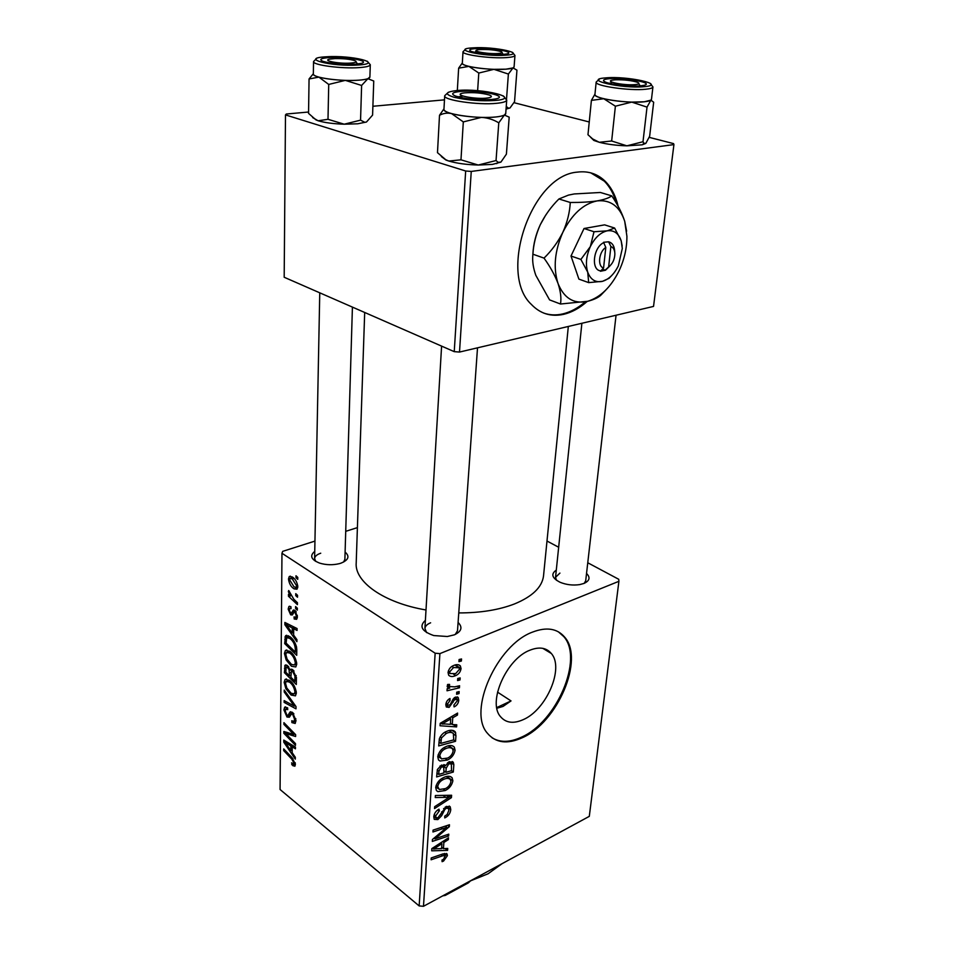 <?xml version="1.0" encoding="UTF-8"?>
<svg xmlns="http://www.w3.org/2000/svg" width="954" height="954" viewBox="0 0 954 954"><rect width="100%" height="100%" fill="white"/><g stroke="black" fill="none" stroke-linecap="round" stroke-linejoin="round"><path stroke-width="1.43" d="M618.132 206.291C615.747 196.011 611.514 187.747 605.42 181.498C597.729 173.878 588.403 170.754 577.444 172.114C531.354 175.238 497.988 273.559 531.283 304.338C540.226 313.723 550.995 317.062 563.575 314.343C571.744 312.435 579.627 308.118 587.223 301.416M543.434 312.972C549.468 315.142 555.848 315.476 562.574 313.961C570.397 312.137 577.981 308.094 585.315 301.834M497.511 692.127L511.022 700.916L503.02 706.437L496.879 708.25M523.138 719.686C513.359 723.967 505.799 722.929 500.445 716.573C487.434 702.072 506.467 658.88 529.899 650.199C539.201 646.538 546.344 647.635 551.329 653.49C564.41 668.015 546.427 709.907 523.138 719.686M532.582 632.085C496.927 644.844 467.52 711.04 487.291 733.101C495.567 742.975 507.242 744.514 522.279 737.74C557.613 722.464 584.587 659.274 564.673 637.141C557.231 628.436 546.535 626.754 532.582 632.085M492.025 737.776C500.134 742.689 509.937 742.486 521.444 737.18C556.766 721.928 583.729 658.749 563.802 636.628L558.352 631.798M345.109 552.08C349.951 556.373 348.532 560.081 340.84 563.206L339.362 563.647C332.707 565.233 326.125 565.066 319.626 563.11C311.087 559.664 309.454 555.753 314.748 551.388M320.735 553.213C316.871 554.536 314.832 556.325 314.605 558.603L315.75 561.417M586.531 573.449C590.55 577.456 589.691 580.783 583.943 583.454L579.65 584.611C572.937 585.577 566.461 584.826 560.225 582.334C551.961 578.124 550.649 574.046 556.289 570.11M559.926 573.104L555.55 577.301L556.468 580.282M458.087 622.425C462.857 627.279 461.605 631.417 454.331 634.851L447.354 636.509L433.76 635.555C421.704 631.321 418.913 626.253 425.389 620.338M430.624 622.807C427.106 624.214 425.198 626.098 424.912 628.483L426.629 632.621M543.601 575.143L543.494 576.228C541.884 587.402 532.213 596.644 514.456 603.954C498.859 609.964 480.303 612.945 458.767 612.921M297.362 608.223L297.326 610.131L295.573 608.521L295.597 606.565L297.362 608.223M297.529 595.308L297.505 597.228L295.74 595.618L295.764 593.65L297.529 595.308M296.754 664.056L295.812 666.953L291.459 666.262L286.176 659.977L284.423 653.454L285.377 650.497L289.825 651.26C293.653 654.015 295.967 658.272 296.754 664.056M296.932 639.645L296.897 641.672L284.852 624.727L284.876 622.449L297.076 628.555L297.052 630.451L293.701 628.698L293.629 635.078L296.932 639.645M296.408 677.519L296.312 684.495L284.411 672.665L285.115 665.176L287.392 665.558L290.278 670.113L290.696 669.434L292.723 669.72L296.408 677.519M296.014 706.568L295.99 708.834L284.137 702.382L284.149 700.606L294.297 706.115L284.232 692.008L284.244 690.088L296.014 706.568M292.771 765.657L291.578 762.83L293.76 764.059L294.023 763.188L291.852 759.181L283.684 750.619L283.696 748.902L292.162 757.75L295.382 764.392L294.893 766.193L292.771 765.657L295.382 764.536M295.513 743.631L295.49 745.372L283.851 733.292L283.863 731.479L293.832 734.52L283.922 724.408L283.946 722.655L295.633 734.663L295.609 736.5L285.628 733.471L295.513 743.631M435.155 653.216L281.967 553.272L280.071 789.507L419.152 905.918L435.155 653.216L439.913 653.609L423.481 906.3L419.152 905.918M295.323 757.261L295.299 759.122L283.767 742.164L283.779 740.077L295.466 747.089L295.442 748.818L292.234 746.827L292.162 752.682L295.323 757.261M295.978 720.485L295.191 723.454L291.912 722.607L291.781 720.747L293.999 721.451L294.595 719.304L292.651 714.331L291.316 714.2L289.36 717.217L286.963 717.003L283.91 709.895L284.65 707.236L287.607 707.785L287.714 709.633L285.783 709.216L285.27 711.004L286.915 715.202L287.965 715.357L290.099 711.97L292.568 712.483L295.978 720.485M296.36 693.057L295.454 695.848L291.113 695.061L285.902 688.752L284.161 682.313L285.067 679.475L289.503 680.309C293.295 683.124 295.585 687.369 296.36 693.057M294.309 619.027L294.011 616.916L295.835 617.262L296.289 615.759L294.941 612.313L294.011 612.277L292.341 614.96L290.66 614.829L288.168 609.117L288.919 606.494L290.922 606.672L291.053 608.676L289.706 608.533L289.277 609.976L290.481 612.802L291.435 613.017L293.224 610.178L294.858 610.345L297.409 616.63L296.646 619.313L294.309 619.027L297.278 617.977M296.789 650.056L296.718 655.315L284.674 643.604L285.604 635.698L289.706 636.533C292.806 638.631 295.072 642.114 296.539 646.979L296.789 650.056M297.815 586.722L297.016 589.202L294.142 588.892C291.006 586.96 289.122 583.645 288.49 578.947L289.265 576.538L292.294 576.943C295.323 578.851 297.159 582.107 297.815 586.722L296.229 587.259L296.682 585.947L292.27 578.875L290.052 578.494L289.611 579.782L294.035 586.877L296.229 587.259M297.433 602.701L297.409 604.633L288.466 596.262L288.49 594.33L290.326 596.071L288.358 591.599L288.692 590.526L293.844 599.267L297.433 602.701M297.779 577.408L297.755 579.352L295.967 577.754L295.99 575.763L297.779 577.408M357.404 527.622L345.73 531.33M314.951 541.097L282.706 551.34L281.967 553.272M423.481 906.3L589.298 816.362L618.907 581.308L618.741 579.293L587.759 562.765M558.662 547.25L546.988 541.025M459.172 691.59L459.017 693.606L456.596 694.238L456.739 692.175L459.172 691.59M460.162 677.924L460.019 679.952L457.586 680.572L457.729 678.485L460.162 677.924M455.094 750.297C454.08 754.888 451.492 758.144 447.343 760.064L439.985 761.018L438.482 759.849L437.767 756.677C438.828 751.883 441.511 748.556 445.828 746.696C449.453 744.991 452.268 745.11 454.295 747.077L455.094 750.297L448.654 745.718M456.751 724.778L456.596 726.912L440.044 725.755L440.211 723.311L457.598 713.079L457.455 715.071L452.756 717.766L452.268 724.539L456.751 724.778M453.842 764.703L453.305 772.036L436.634 776.938L437.397 769.508L441.44 765.144L445.411 765.752L448.988 761.852L453.281 762.27L453.842 764.703L449.561 761.614M451.612 795.254L451.433 797.639L434.523 808.575L434.642 806.69L449.167 797.305L435.251 797.544L435.394 795.505L451.612 795.254M443.562 861.057L442.096 861.677L442 859.995L443.419 859.423L445.327 855.655L442.608 855.798L431.101 859.781L431.22 857.956L443.145 853.842L447.068 853.985L447.402 855.678L443.562 861.057L442.155 859.936M448.774 834.154L448.642 835.978L432.329 841.404L432.448 839.484L446.877 827.333L432.949 831.983L433.08 830.111L449.453 824.757L449.322 826.677L434.964 838.828L448.774 834.154M618.907 581.308L439.913 653.609M447.736 848.44L447.593 850.384L431.697 850.825L431.84 848.607L448.511 837.779L448.38 839.592L443.872 842.465L443.431 848.619L447.736 848.44M450.765 809.648C450.312 813.452 448.308 816.207 444.767 817.924L444.707 816.183L447.176 814.489L448.845 810.483L448.475 808.479L446.329 808.241L444.838 809.433L441.666 815.67L437.874 819.581L434.249 819.379L433.76 816.791C434.165 813.464 435.906 810.912 438.983 809.159L439.389 810.769L435.716 815.885L436.026 817.614L437.898 817.781L446.305 806.464L450.216 806.81L450.765 809.648L446.448 806.392M452.876 780.825C451.862 785.321 449.31 788.564 445.196 790.532L437.91 791.641L436.395 790.472L435.716 787.455C436.753 782.757 439.412 779.442 443.693 777.522C447.319 775.745 450.121 775.829 452.124 777.76L452.876 780.825L446.866 776.425M454.187 706.878L453.877 705.078L457.204 700.844L456.906 699.27L454.354 699.926L449.143 707.379L446.305 706.997L445.84 704.732C446.102 701.882 447.486 699.795 449.99 698.483L450.073 700.403L447.414 704.135L447.641 705.244L450.038 704.851L453.126 699.079L455.475 697.088L458.23 697.541L458.755 700.26C458.421 703.348 456.894 705.555 454.187 706.878L453.937 706.711M455.952 735.761L455.547 741.306L438.697 745.933L439.4 738.694C440.963 735.069 443.324 732.648 446.508 731.432C450.193 729.727 453.09 729.834 455.225 731.778L455.952 735.761L453.71 734.198M461.056 668.623C460.436 672.021 458.647 674.347 455.69 675.599C452.792 676.935 450.467 676.827 448.69 675.277L448.046 672.487C448.75 668.992 450.634 666.643 453.71 665.463C456.489 664.222 458.707 664.366 460.353 665.892L461.056 668.623L455.344 664.902M459.589 685.747L459.446 687.798L447.021 690.779L447.164 688.716L449.751 688.12L447.414 687.059L447.676 684.435L449.608 684.412L449.382 686.51L454.653 686.856L459.589 685.747M461.545 658.964L461.39 661.027L458.946 661.623L459.101 659.512L461.545 658.964M465.671 171.004L285.484 114.897L284.185 277.256L454.235 351.644L465.671 171.004L471.252 171.434L459.506 352.062L454.235 351.644M444.469 99.848L372.883 106.264M308.571 112.023L286.319 114.015L285.484 114.897M459.506 352.062L653.538 306.413L673.929 144.603L673.572 143.613L649.209 137.364M589.238 121.981L514.039 102.698M673.929 144.603L471.252 171.434M426.009 609.976C383.77 602.845 354.351 581.785 356.212 562.8L364.69 312.471M584.17 583.359L585.696 580.819L616.057 315.237M455.273 634.446L457.503 630.773L477.513 347.828M343.619 562.037L344.883 559.282M616.427 203.309C613.923 194.222 609.904 186.853 604.371 181.2L590.776 172.853M447.009 834.726L448.642 835.978M445.291 826.116L446.877 827.333M440.891 827.559L442.584 828.859M447.605 825.365L449.322 826.677M438.482 834.273L439.579 835.12M434.046 838.113L434.964 838.828M445.244 848.547L447.593 850.384M447.164 838.649L448.38 839.592M442.704 841.559L443.872 842.465M441.678 847.247L443.431 848.619M436.86 848.738L441.583 848.619L441.929 843.706L433.569 849.036L436.86 848.738M432.496 848.189L433.569 849.036M440.772 842.799L441.929 843.706M444.576 853.448L447.402 855.678M445.005 807.239L446.329 808.241M443.598 808.503L444.838 809.433M440.319 814.644L441.666 815.67M433.796 816.445L437.874 819.581M438.017 809.719L439.389 810.769M437.695 809.946L439.007 810.936M434.165 814.692L435.716 815.885M448.308 795.302L451.433 797.639M446.52 795.338L449.167 797.305M443.61 789.352L445.196 790.532M436.431 790.532L437.91 791.641M439.317 789.518L445.411 788.6C448.344 787.205 450.193 784.88 450.932 781.624L450.395 779.537C448.69 778.047 446.353 778.035 443.371 779.513C440.354 780.885 438.458 783.234 437.695 786.561L439.317 789.518M436.133 785.404L437.695 786.561M441.952 778.464L443.371 779.513M451.457 770.701L453.305 772.036M443.813 764.595L445.411 765.752M438.733 774.421L443.956 772.895L443.682 766.992L441.38 767.04L438.947 771.13L438.733 774.421L436.884 773.074M437.278 769.914L438.947 771.13M439.973 766.014L441.38 767.04M441.273 765.227L443.682 766.992M445.9 772.323L451.516 770.677L451.385 763.987L448.797 763.796L446.186 768.268L445.9 772.323L444.087 770.999M441.726 765.025L446.186 768.268M447.462 762.818L448.797 763.796M454.021 698.054L455.475 699.032M453.126 699.091L454.354 699.926M445.828 705.125L449.143 707.379M448.547 699.365L450.073 700.403M446.078 703.229L447.414 704.135M454.688 697.517L458.755 700.26M453.245 724.587L456.596 726.912M455.952 714.045L457.455 715.071M451.314 716.776L452.756 717.766M450.419 723.251L452.268 724.539M445.435 723.979L450.348 724.348L450.729 718.934L442.012 723.967L445.435 723.979M440.676 723.037L442.012 723.967M449.31 717.957L450.729 718.934M453.567 739.91L455.547 741.306M451.957 730.275L455.762 732.922M440.82 743.393L453.734 739.875L453.365 733.519C451.6 732.04 449.239 732.016 446.269 733.459L441.475 737.931L440.82 743.393L438.959 742.069M440.128 736.965L441.475 737.931M444.719 732.374L446.269 733.459M445.661 758.847L447.343 760.064M438.649 760.064L439.985 761.018M441.404 758.883L447.557 758.096C450.526 756.725 452.387 754.387 453.138 751.072L452.554 748.866C450.825 747.352 448.475 747.304 445.506 748.735C442.465 750.059 440.545 752.432 439.77 755.818L441.404 758.883M438.16 754.662L439.77 755.818M444.015 747.662L445.506 748.735M453.639 674.251L455.69 675.599M449.644 671.914L450.085 673.536L455.642 673.631L459.482 669.267L459.053 667.764L453.555 667.526L449.644 671.914L448.32 671.032M451.874 666.417L453.555 667.526M457.777 678.485L460.019 679.952M457.181 686.284L459.446 687.798M447.14 686.367L449.751 688.12M447.605 684.59L449.131 685.616M456.847 692.151L459.017 693.606M459.101 659.548L461.39 661.027M286.51 732.195L283.851 733.292M295.013 734.031L293.832 734.52M292.019 730.955L290.755 731.468M285.163 723.907L283.922 724.408M291.411 733.566L288.812 734.652M287.846 732.553L285.628 733.471M285.83 741.306L283.767 742.164M293.88 746.135L292.234 746.827M287.392 745.623L290.815 750.655L290.863 745.98L285.031 742.367L287.392 745.623M292.198 750.071L290.815 750.655M286.546 741.735L285.031 742.367M292.484 745.301L290.863 745.98M293.021 764.094L291.709 764.655M295.18 762.687L294.023 763.188M284.876 750.118L283.684 750.619M295.967 720.95L291.912 722.607M295.871 718.779L294.595 719.304M293.88 713.842L292.651 714.331M293.415 713.27L291.614 713.986M290.41 715.607L286.963 717.003M287.643 708.393L283.91 709.895M293.331 713.187L287.965 715.357M286.057 701.619L284.137 702.382M295.382 705.686L294.297 706.115M285.306 691.578L284.232 692.008M293.212 694.238L291.113 695.061M286.975 688.335L285.902 688.752M286.057 681.585L284.161 682.313M286.82 688.037L291.197 693.319L294.297 693.832L294.953 691.877C294.19 687.429 292.329 684.137 289.348 682.015L286.176 681.454L285.544 683.41L286.82 688.037M290.827 681.442L289.348 682.015M296.229 691.376L294.953 691.877M285.806 672.129L284.411 672.665M286.784 665.176L284.662 665.964M292.186 669.386L290.278 670.113M285.806 672.212L289.503 675.885L289.074 669.636L287.416 667.406L286.176 667.204L285.806 672.212M290.922 675.337L289.503 675.885M288.752 666.906L287.416 667.406M290.028 669.279L289.074 669.636M290.898 677.268L294.941 681.275L294.941 676.052L292.675 671.509L291.375 671.258L290.898 677.268M296.372 680.715L294.941 681.275M294.023 670.996L292.675 671.509M296.205 675.563L294.941 676.052M297.314 617.798L294.142 618.919M297.35 615.378L296.289 615.759M296.205 611.872L294.941 612.313M295.99 611.526L294.154 612.17M292.973 614.006L290.66 614.829M289.634 608.604L288.168 609.117M291.435 613.017L295.931 611.442L291.399 613.052M293.82 609.976L293.224 610.178M287.524 623.773L284.852 624.727M295.823 627.935L293.701 628.698M288.633 628.018L292.21 633.051L292.27 627.947L286.176 624.787L288.633 628.018M293.653 632.526L292.21 633.051M288.132 624.083L286.176 624.787M294.369 627.195L292.27 627.947M286.093 643.079L284.674 643.604M288.442 635.758L284.888 637.045M286.093 643.103L295.323 652.071L295.358 649.698C295.096 644.57 293.176 640.778 289.611 638.333L286.701 637.654L286.093 643.103M296.766 651.534L295.323 652.071M291.197 637.749L289.611 638.333M296.777 649.161L295.358 649.698M287.297 659.56L286.176 659.977M286.248 652.786L284.423 653.454M287.118 659.214L291.53 664.485L294.631 664.95L295.335 662.887C294.571 658.367 292.675 655.076 289.67 652.989L286.498 652.488L285.818 654.539L287.118 659.214M291.22 652.417L289.67 652.989M296.634 662.398L295.335 662.887M297.731 587.676L294.142 588.892M293.963 578.315L292.27 578.875M297.743 585.589L296.682 585.947M297.302 595.081L295.74 595.618M289.98 595.737L288.466 596.262M289.3 591.277L288.358 591.599M297.099 607.984L295.573 608.521M297.576 577.218L295.967 577.754M469.928 881.102L488.066 873.792L502.078 863.668M511.022 700.916L496.76 707.582M363.319 859.172L372.692 867.019M651.499 99.216L650.914 100.146L653.669 102.245L649.65 136.255L645.834 143.374L643.95 143.315L642.996 141.741L647.027 107.122L650.914 100.146L644.248 101.792C648.78 101.303 651.188 100.504 651.475 99.395L651.487 99.276M640.599 85.812C631.214 86.79 611.323 84.703 605.563 82.127C601.938 80.458 603.166 79.325 609.236 78.705C624.739 77.107 656.066 83.165 643.413 85.419L640.599 85.812M611.419 82.926L609.057 83.236M642.996 141.741L626.861 145.831L611.657 141.001L615.39 106.204L631.751 102.102L647.027 107.122M611.657 141.001L599.267 142.277L592.672 138.95L587.974 134.729L591.397 100.385L603.775 98.727L615.39 106.204M594.962 94.148L591.397 100.385M645.834 143.374L642.221 144.817L626.861 145.831C616.487 145.509 607.293 144.328 599.267 142.277L593.841 140.441L590.645 137.293M596.167 82.151L594.938 94.434C592.828 98.405 628.114 103.747 644.236 101.792L631.751 102.102C621.245 101.708 611.919 100.587 603.775 98.727C597.669 97.213 594.736 95.77 594.938 94.374M634.076 84.691C638.989 84.334 640.17 83.558 637.63 82.342C631.81 80.494 624.465 79.647 615.58 79.79L612.289 80.148C604.371 81.519 622.962 85.443 634.076 84.691M547.99 650.425L548.156 651.57M499.037 53.412C502.269 53.03 502.937 52.422 501.065 51.588C495.043 49.87 487.792 49.203 479.325 49.596L477.405 49.882C470.429 51.254 490.01 54.473 499.037 53.412M506.538 98.858L508.387 74.054L513.025 67.913L505.918 69.189C511.094 68.771 513.824 68.02 514.087 66.947L514.087 66.863M502.424 54.509C489.831 54.855 479.433 53.829 471.252 51.421C468.128 49.978 469.726 49.012 476.058 48.535C490.559 47.438 516.519 51.993 506.657 53.973L502.424 54.509M514.099 66.804L513.025 67.913L516.949 70.167L514.54 101.696L509.996 107.969L508.518 108.219L506.252 106.443M477.632 90.678L478.789 73.053L493.91 69.332L508.387 74.054M457.324 90.487L458.647 68.163L468.915 66.386L478.789 73.053M462.332 62.964L458.647 68.163M509.996 107.969L506.049 109.102M463 51.802L462.32 63.214C460.758 66.434 490.487 70.548 505.918 69.177L493.91 69.332C484.119 68.938 475.784 67.961 468.915 66.386C464.371 65.277 462.177 64.192 462.32 63.155M464.276 92.896L462.63 93.158C452.351 95.078 476.165 99.717 487.637 97.988C491.882 97.32 492.502 96.354 489.497 95.078C482.056 92.932 473.649 92.204 464.276 92.896M500.922 162.097L492.455 164.398L478.228 165.03L460.973 159.819L463.31 121.909L481.424 117.39C487.649 117.759 493.433 119.572 498.775 122.839L504.404 115.052L509.186 117.163L506.407 154.143L500.922 162.097L498.107 162.335L496.044 160.546L478.228 165.03C466.649 164.708 456.859 163.384 448.845 161.047L445.709 159.688L437.481 152.664L439.508 115.279C443.36 113.216 447.39 112.667 451.6 113.609L463.31 121.909M460.448 91.441C478.765 89.569 510.307 96.163 495.627 98.93L491.644 99.49C477.763 100.206 465.743 99.073 455.559 96.08C450.503 93.874 452.124 92.323 460.448 91.441M444.695 95.853L443.956 109.257C441.988 113.836 477.322 119.178 495.83 116.984C502.066 116.305 505.37 115.195 505.715 113.657L505.727 113.514M443.98 108.816L439.508 115.279M496.044 160.546L498.775 122.839M460.973 159.819L448.845 161.047L445.995 160.045L441.356 156.563M505.727 113.431L504.404 115.052C500.6 116.841 492.944 117.616 481.424 117.39C469.678 116.996 459.733 115.732 451.6 113.609C446.317 112.119 443.765 110.64 443.956 109.173M462.762 96.056L458.015 96.855M334.866 58.588L329.428 59.172C322.464 60.615 337.752 63.727 349.295 63.167C355.854 62.785 357.69 61.938 354.793 60.615C349.879 59.148 343.237 58.468 334.866 58.588M366.479 122.017L357.726 123.793L344.203 124.199L327.997 119.31L328.725 84.441L345.324 80.374L361.614 85.455L367.886 78.693L373.753 81.018L372.585 115.1L366.479 122.017L364.893 122.362L360.552 120.156L344.203 124.199C333.495 123.853 324.801 122.708 318.123 120.764L315.917 119.834L308.547 113.383L309.06 78.955L318.898 77.119L328.725 84.441M329.249 57.562C345.956 56.322 371.953 61.116 360.815 63.477L355.067 64.228C342.045 64.681 331.324 63.715 322.917 61.33C318.719 59.482 320.83 58.218 329.249 57.562M313.544 61.628L313.341 73.995C311.946 77.62 341.627 81.674 359.026 80.16C365.942 79.599 369.568 78.598 369.89 77.155L369.89 77.059M313.353 73.696L309.06 78.955M360.552 120.156L361.614 85.455M327.997 119.31L318.123 120.764L312.673 117.592M369.89 77L367.886 78.693C363.569 80.088 356.045 80.649 345.324 80.374C334.484 79.957 325.672 78.872 318.898 77.119C315.082 76.046 313.222 74.984 313.353 73.923M442.918 895.758L445.315 895.389L442.692 895.878M470.441 880.959L468.307 882.903L445.315 895.389M614.734 252.083L614.734 251.987C614.507 246.227 612.468 242.841 608.604 241.803L603.56 242.292L605.802 247.468L603.572 267.991L600.436 271.27L605.492 270.232L609.94 265.916M605.802 247.468C598.838 251.617 597.264 266.536 603.572 267.991M603.512 242.757C593.221 247.611 590.896 270.018 600.483 270.817M622.175 245.977L621.173 240.754L614.614 228.042L607.304 230.82L594.008 231.75L590.359 246.573L580.891 259.428L587.712 272.117L588.69 282.623L602.534 281.311L609.034 278.329L611.776 275.456M614.614 228.042L604.621 224.858L584.027 228.507L571.005 256.018L578.899 279.117L588.69 282.623M594.008 231.75L584.027 228.507M580.891 259.428L571.005 256.018M570.265 202.487C569.776 212.313 567.308 222.234 562.872 232.251C558.007 241.982 551.722 250.604 544.018 258.117C550.208 266.726 554.87 275.181 558.018 283.457C563.862 297.934 573.378 303.98 586.567 301.571L587.783 301.273C600.507 297.278 610.942 287.118 619.086 270.781C624.369 259.5 626.969 247.992 626.909 236.258L624.715 221.304C619.718 206.314 610.5 199.517 597.085 200.912C583.359 203.786 571.959 214.233 562.872 232.251C554.679 250.842 553.07 267.919 558.018 283.457C560.654 291.447 561.477 298.304 560.487 304.016L549.576 299.89L535.838 275.36C533.358 268.324 532.332 261.968 532.749 256.316L532.904 254.205C533.453 244.415 535.909 234.601 540.262 224.762C545.02 215.187 551.245 206.589 558.925 198.969L568.429 195.117L574.236 193.948L600.4 192.481L611.741 195.868C609.046 197.967 604.156 199.648 597.085 200.912C589.524 202.021 580.581 202.546 570.265 202.487L558.925 198.969M560.487 304.016L587.759 301.285C593.996 299.628 598.385 297.565 600.937 295.096L605.814 290.04M626.623 231.178L624.715 221.304C622.008 213.016 617.679 204.538 611.741 195.868M544.018 258.117L532.904 254.205M545.712 215.103L540.262 224.762C535.921 234.112 533.477 243.711 532.916 253.549L532.809 255.469M587.712 272.117C590.478 279.462 595.177 282.587 601.807 281.478L602.558 281.299C608.938 279.295 614.185 274.156 618.323 265.868L622.306 248.481L621.173 240.754C618.609 233.277 613.982 229.974 607.304 230.82C600.507 232.382 594.867 237.629 590.359 246.573C586.257 255.791 585.374 264.306 587.712 272.117M605.54 269.779L608.628 266.953L610.882 246.49L608.604 241.803M608.628 266.953C612.54 263.924 614.626 259.595 614.877 253.967C614.758 250.008 613.422 247.515 610.882 246.49M602.332 269.147L605.492 270.232M436.562 845.542L437.731 846.46M441.046 854.569L442.608 855.798M441.63 811.782L443.026 812.844M443.145 795.386L445.9 797.437M451.814 701.536L453.031 702.371M444.91 720.544L446.353 721.546M439.257 739.29L441.01 740.542M289.575 743.548L287.929 744.239M293.009 758.692L291.852 759.181M292.055 712.137L289.217 713.282M293.021 702.382L291.9 702.836M285.95 667.669L284.447 668.229M291.006 672.391L289.539 672.952M296.408 677.328L294.989 677.877M295.49 610.894L292.019 612.11M291.328 625.681L289.205 626.444M286.248 638.643L284.721 639.192M652.941 86.886L652.93 86.981C652.655 88.03 650.234 88.794 645.691 89.247C629.521 91.059 594.08 85.836 596.178 82.044L599.458 79.11M644.344 86.659C667.633 84.691 627.112 75.724 605.647 77.894C581.391 79.552 621.972 88.972 644.344 86.659M514.957 55.404L514.957 55.463C514.695 56.489 511.964 57.192 506.765 57.574C491.298 58.838 461.45 54.795 463.012 51.719L465.791 49.095M505.572 55.213C528.743 53.829 494.577 46.281 473.041 47.855C449.167 49 483.165 56.894 505.572 55.213M506.729 100.039L506.717 100.146C506.371 101.613 503.068 102.662 496.807 103.294C478.24 105.345 442.739 100.11 444.707 95.722L448.356 92.252M456.894 90.523C445.136 91.906 444.278 94.184 454.307 97.332C467.412 100.277 481.102 101.315 495.376 100.456C523.174 98.083 482.724 87.947 456.894 90.523M369.89 77.155L370.295 64.753C369.973 66.124 366.348 67.078 359.396 67.591C341.937 68.974 312.137 65.003 313.544 61.533L316.585 58.504M326.292 56.799C298.363 58.17 331.503 66.995 358.144 65.015C385.392 63.369 351.787 54.95 326.292 56.799M441.595 346.111L424.912 628.483M547.87 651.391L547.966 650.413M581.88 323.275L555.55 577.301M543.494 576.228L568.322 326.459M563.802 636.628L564.673 637.141M551.329 653.49L542.838 648.35M604.371 181.2L605.42 181.498M444.981 855.38L443.061 853.866M447.068 853.985L446.389 853.448M447.867 808.026L446.007 806.619M436.026 817.614L433.855 815.956M450.216 806.81L449.179 806.035M452.124 777.76L450.491 776.568M438.196 788.636L435.775 786.835M449.203 778.667L446.317 776.544M445.148 765.323L444.278 764.691M453.281 762.27L452.208 761.495M450.765 763.546L448.654 762.019M456.358 698.9L454.498 697.648M447.641 705.244L445.912 704.064M458.23 697.541L457.228 696.861M455.225 731.778L453.484 730.561M452.077 732.624L449.084 730.525M454.295 747.077L452.518 745.813M440.295 758.001L437.814 756.2M451.278 747.948L448.261 745.813M460.353 665.892L458.695 664.819M450.085 673.536L448.082 672.212M457.992 667.061L454.879 665.033M449.382 686.51L447.354 685.151M293.76 764.059L295.323 763.391M293.999 721.451L295.978 720.64M284.65 707.236L285.58 706.866M286.379 708.977L287.655 708.464M290.099 711.97L290.708 711.72M285.067 679.475L286.45 678.95M287.214 681.049L289.372 680.226M294.297 693.832L296.36 693.021M285.115 665.176L285.866 664.902M290.696 669.434L291.435 669.159M286.582 667.061L288.323 666.393M291.781 671.103L293.534 670.435M295.835 617.262L297.398 616.701M288.919 606.494L289.73 606.207M290.231 608.354L291.018 608.08M293.152 610.25L293.927 609.976M285.604 635.698L286.76 635.281M287.464 637.379L289.742 636.556M285.377 650.497L286.856 649.948M287.595 652.083L289.825 651.26M294.631 664.95L296.754 664.139M289.265 576.538L290.41 576.156M290.791 578.243L293.045 577.492M651.475 99.395L652.93 86.981L650.163 83.296M593.841 140.441L592.672 138.95M642.221 144.817L643.95 143.315M638.727 83.797L640.265 85.836M501.959 52.697L503.354 54.438M476.308 50.932L474.722 52.434M514.087 66.947L514.957 55.463L512.429 52.303M503.342 95.913L506.717 100.146L505.715 113.657M496.7 163.659L498.107 162.335M314.57 560.654L319.757 292.818M344.883 559.426L352.42 307.105M355.997 62.022L357.678 63.99M370.295 64.753L367.29 61.211"/></g></svg>
